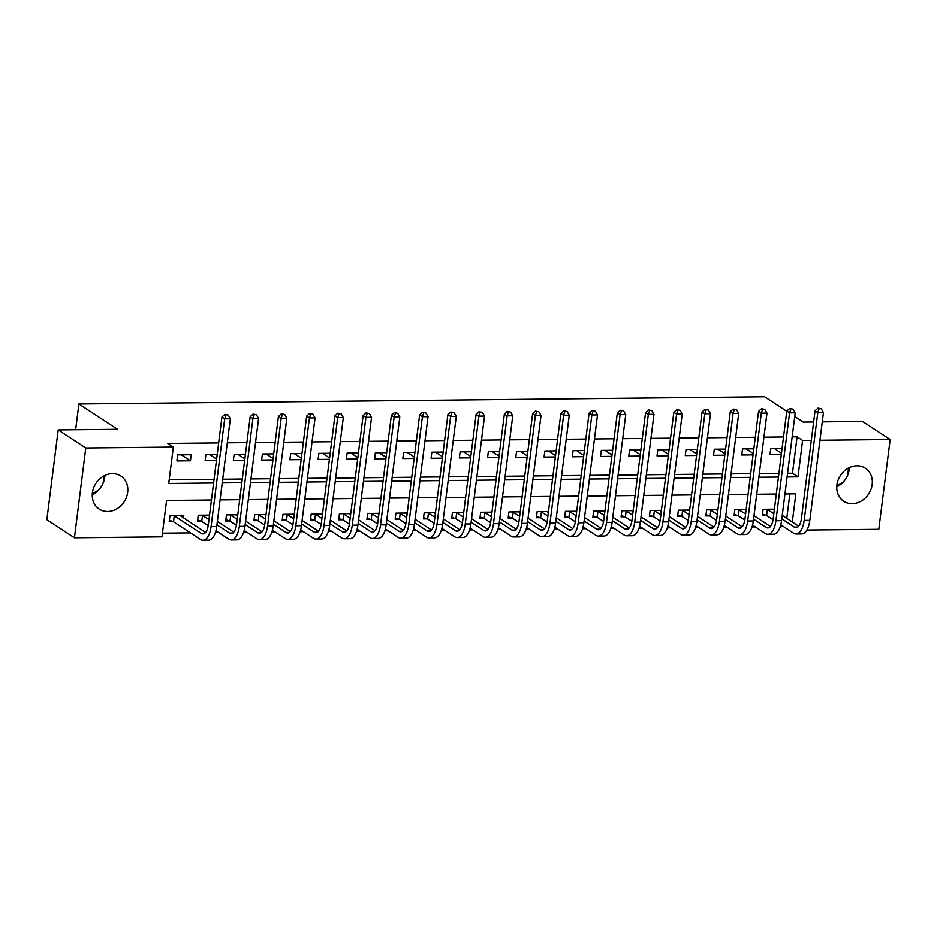 <?xml version="1.0" encoding="UTF-8"?>
<svg xmlns="http://www.w3.org/2000/svg" width="937" height="937" viewBox="0 0 937 937"><rect width="100%" height="100%" fill="white"/><g stroke="black" fill="none" stroke-linecap="round" stroke-linejoin="round"><path stroke-width="1.41" d="M104.874 475.446A19.759 16.866 -56.7 0 1 92.271 494.666M112.44 473.642A19.759 16.866 -56.7 0 1 120.873 476.055A19.759 16.866 -56.7 0 1 126.46 497.266A19.759 16.866 -56.7 0 1 107.65 511.508A19.759 16.866 -56.7 0 1 99.217 509.096A19.759 16.866 -56.7 0 1 93.63 487.884A19.759 16.866 -56.7 0 1 112.44 473.642M836.764 486.83A19.759 16.866 123.3 0 0 849.367 467.61M856.933 465.806A19.759 16.866 -56.7 0 1 865.378 468.219A19.759 16.866 -56.7 0 1 870.953 489.43A19.759 16.866 -56.7 0 1 852.143 503.673A19.759 16.866 -56.7 0 1 843.71 501.26A19.759 16.866 -56.7 0 1 838.123 480.049A19.759 16.866 -56.7 0 1 856.933 465.806M822.264 421.849L862.567 421.427L890.15 439.512L878.801 529.335L806.874 530.084M162.452 533.2L190.469 532.907M215.393 532.638L218.708 532.603M243.632 532.345L246.946 532.31M271.882 532.04L275.197 532.005M300.121 531.747L303.436 531.712M328.36 531.455L331.686 531.42M356.61 531.15L359.925 531.115M384.849 530.857L388.164 530.822M413.088 530.565L416.415 530.529M441.339 530.26L444.653 530.225M469.578 529.967L472.904 529.932M497.828 529.663L501.143 529.628M526.067 529.37L529.382 529.335M554.306 529.077L557.632 529.042M582.556 528.773L585.871 528.737M610.795 528.48L614.11 528.445M639.034 528.187L642.36 528.152M667.285 527.882L670.599 527.847M695.523 527.59L698.85 527.554M723.774 527.285L727.089 527.25M752.013 526.992L755.327 526.957M780.252 526.699L783.578 526.664M211.446 499.995L166.587 500.463L161.984 536.878L74.433 537.803L85.782 447.98L173.333 447.066L168.73 483.469L213.601 483M85.782 447.98L58.199 429.896L46.85 519.719L74.433 537.803M786.775 518.419L789.868 493.904M774.407 509.178L763.105 509.295L762.331 515.373L766.021 515.327M746.157 509.482L734.854 509.599L734.093 515.666L737.782 515.631M717.918 509.775L706.615 509.892L705.854 515.959L709.532 515.924M689.679 510.068L678.376 510.196L677.603 516.264L681.293 516.217M661.428 510.372L650.126 510.489L649.364 516.556L653.042 516.521M633.189 510.665L621.887 510.782L621.114 516.849L624.803 516.814M604.939 510.97L593.636 511.087L592.875 517.154L596.564 517.119M576.7 511.262L565.398 511.379L564.636 517.447L568.314 517.411M548.461 511.555L537.159 511.672L536.386 517.751L540.075 517.704M520.211 511.86L508.908 511.977L508.147 518.044L511.836 518.009M491.972 512.152L480.669 512.27L479.896 518.337L483.586 518.302M463.721 512.445L452.43 512.574L451.657 518.641L455.347 518.594M435.482 512.75L424.18 512.867L423.419 518.934L427.096 518.899M407.244 513.043L395.941 513.16L395.168 519.239L398.857 519.192M378.993 513.347L367.691 513.464L366.929 519.531L370.619 519.496M350.754 513.64L339.452 513.757L338.69 519.824L342.368 519.789M322.515 513.933L311.213 514.062L310.44 520.129L314.129 520.082M294.265 514.237L282.962 514.354L282.201 520.422L285.879 520.386M266.026 514.53L254.723 514.647L253.95 520.714L257.64 520.679M237.775 514.835L226.473 514.952L225.712 521.019L229.401 520.972M209.537 515.127L198.234 515.245L197.473 521.312L201.15 521.277M183.242 517.833L183.547 515.397L169.995 515.537L169.222 521.616L172.912 521.569M787.56 473.279L792.479 473.232L797.082 436.818L792.163 436.876M783.531 436.958L763.924 437.169M755.281 437.263L735.674 437.462M727.042 437.556L707.435 437.766M698.791 437.848L679.196 438.059M670.552 438.153L650.946 438.352M642.313 438.446L622.707 438.657M614.063 438.75L594.468 438.949M585.824 439.043L566.217 439.254M557.585 439.336L537.979 439.547M529.335 439.64L509.728 439.84M501.096 439.933L481.489 440.144M472.845 440.238L453.25 440.437M444.606 440.531L425 440.741M416.368 440.823L396.761 441.034M388.117 441.128L368.51 441.327M359.878 441.421L340.272 441.632M331.628 441.714L312.033 441.924M303.389 442.018L283.782 442.217M275.15 442.311L255.543 442.522M246.899 442.615L227.304 442.814M218.661 442.908L167.817 443.447L173.333 447.066M169.199 479.791L214.058 479.322M222.701 479.229L242.308 479.018M250.94 478.936L270.547 478.725M279.191 478.631L298.786 478.432M307.43 478.338L327.036 478.128M335.669 478.046L355.275 477.835M363.919 477.741L383.514 477.542M392.158 477.448L411.765 477.238M420.408 477.144L440.003 476.945M448.647 476.851L468.254 476.64M476.886 476.558L496.493 476.347M505.137 476.254L524.732 476.055M533.376 475.961L552.982 475.75M561.614 475.656L581.221 475.457M589.865 475.364L609.472 475.153M618.104 475.071L637.71 474.86M646.354 474.766L665.949 474.567M674.593 474.473L694.2 474.263M702.832 474.181L722.439 473.97M731.083 473.876L750.678 473.677M759.321 473.583L778.928 473.372M782.067 448.495L770.764 448.612L770.003 454.679L781.306 454.562M753.828 448.788L742.526 448.905L741.753 454.984L753.055 454.855M725.578 449.092L714.287 449.21L713.514 455.277L724.816 455.159M697.339 449.385L686.036 449.502L685.275 455.569L696.578 455.452M669.1 449.678L657.797 449.807L657.024 455.874L668.327 455.745M640.849 449.983L629.547 450.1L628.786 456.167L640.088 456.05M612.611 450.275L601.308 450.392L600.547 456.46L611.838 456.342M584.372 450.568L573.069 450.697L572.296 456.764L583.599 456.647M556.121 450.873L544.819 450.99L544.057 457.057L555.36 456.94M527.882 451.165L516.58 451.283L515.807 457.361L527.109 457.233M499.632 451.47L488.329 451.587L487.568 457.654L498.871 457.537M471.393 451.763L460.09 451.88L459.329 457.947L470.632 457.83M443.154 452.056L431.852 452.184L431.079 458.252L442.381 458.134M414.904 452.36L403.601 452.477L402.84 458.544L414.142 458.427M386.665 452.653L375.362 452.77L374.601 458.837L385.892 458.72M358.414 452.958L347.123 453.075L346.35 459.142L357.653 459.025M330.175 453.25L318.873 453.367L318.111 459.435L329.414 459.317M301.937 453.543L290.634 453.66L289.861 459.739L301.164 459.61M273.686 453.848L262.383 453.965L261.622 460.032L272.925 459.915M245.447 454.14L234.145 454.258L233.383 460.325L244.674 460.208M217.208 454.433L205.906 454.562L205.133 460.629L216.435 460.512M191.218 454.714L177.655 454.855L176.894 460.922L190.445 460.781L191.218 454.714M58.199 429.896L117.512 429.275L78.895 403.952L75.639 429.708M78.895 403.952L764.639 396.738L786.775 411.249M797.082 436.818L802.599 440.437L811.301 440.343M819.945 440.249L890.15 439.512M794.74 416.473L803.255 422.06L813.632 421.943M787.103 476.968L797.996 476.851L802.599 440.437M222.233 482.906L241.84 482.707M250.484 482.614L270.079 482.403M278.722 482.321L298.329 482.11M306.961 482.016L326.568 481.817M335.212 481.723L354.807 481.513M363.451 481.419L383.057 481.22M391.689 481.126L411.296 480.915M419.94 480.833L439.547 480.622M448.179 480.529L467.786 480.33M476.429 480.236L496.024 480.025M504.668 479.931L524.275 479.732M532.907 479.639L552.514 479.428M561.158 479.346L580.753 479.135M589.396 479.041L609.003 478.842M617.635 478.748L637.242 478.538M645.886 478.456L665.493 478.245M674.125 478.151L693.731 477.952M702.375 477.858L721.97 477.647M730.614 477.554L750.221 477.355M758.853 477.261L778.46 477.05M792.292 522.038L795.853 493.846L784.96 493.951M776.316 494.045L756.709 494.256M748.066 494.349L728.471 494.549M719.827 494.642L700.22 494.853M691.588 494.935L671.981 495.146M663.337 495.24L643.742 495.439M635.099 495.532L615.492 495.743M606.86 495.825L587.253 496.036M578.609 496.13L559.002 496.329M550.37 496.423L530.764 496.633M522.12 496.727L502.525 496.926M493.881 497.02L474.274 497.231M465.642 497.313L446.035 497.524M437.392 497.617L417.797 497.816M409.153 497.91L389.546 498.121M380.914 498.215L361.307 498.414M352.663 498.507L333.057 498.718M324.425 498.8L304.818 499.011M296.174 499.105L276.579 499.304M267.935 499.398L248.328 499.608M239.696 499.69L220.09 499.901M792.479 473.232L797.996 476.851M774.466 448.577L781.481 453.168M746.215 448.87L753.231 453.473M717.976 449.163L724.992 453.766M689.726 449.467L696.753 454.07M661.487 449.76L668.503 454.363M633.248 450.065L640.264 454.656M604.997 450.357L612.013 454.96M576.759 450.65L583.774 455.253M548.52 450.955L555.536 455.558M520.269 451.247L527.285 455.85M492.03 451.54L499.046 456.143M463.78 451.845L470.807 456.448M435.541 452.138L442.557 456.741M407.302 452.442L414.318 457.033M379.052 452.735L386.067 457.338M350.813 453.028L357.829 457.631M322.562 453.332L329.59 457.935M294.323 453.625L301.339 458.228M266.085 453.93L273.1 458.521M237.834 454.222L244.85 458.825M209.595 454.515L216.611 459.118M181.356 454.82L190.445 460.781M842.984 482.321L836.811 485.94M848.559 468.008L847.634 475.305M98.49 490.156L92.318 493.776M104.066 475.844L103.14 483.141M821.327 408.813L817.966 408.11L821.327 408.813L823.447 412.491L817.802 412.549L804.169 520.445A18.998 8.585 89.4 0 1 796.099 534.02A18.998 8.585 89.4 0 1 793.592 533.235L780.802 524.837M773.048 519.766L766.618 515.537L762.495 514.085M772.978 509.201L774.267 510.22M782.243 515.444L798.664 526.219M766.782 509.259L773.833 513.699M781.798 518.922L794.365 527.156A12.661 5.727 -90.6 0 0 796.028 527.695A12.661 5.727 -90.6 0 0 801.416 518.641L815.049 410.734L817.966 408.11M823.447 412.491L809.826 520.386A18.998 8.585 89.4 0 1 801.744 533.961L796.099 534.02M819.067 408.837L817.802 412.549L815.049 410.734M767.38 509.47L766.618 515.537M793.089 409.106L789.727 408.403L793.089 409.106L795.208 412.784L789.563 412.842L775.93 520.749A18.998 8.585 89.4 0 1 767.848 534.324A18.998 8.585 89.4 0 1 765.353 533.528L752.552 525.142M744.81 520.058L738.368 515.842L734.257 514.378M744.728 509.494L746.028 510.524M753.992 515.748L770.425 526.512M738.543 509.552L745.594 514.003M753.559 519.227L766.115 527.461A12.661 5.727 -90.6 0 0 767.79 527.988A12.661 5.727 -90.6 0 0 773.166 518.934L786.799 411.038L789.727 408.403M795.208 412.784L781.575 520.691A18.998 8.585 89.4 0 1 773.505 534.254L767.848 534.324M790.828 409.129L789.563 412.842L786.799 411.038M739.141 509.763L738.368 515.842M764.838 409.399L761.476 408.708L764.838 409.399L766.97 413.088L761.312 413.147L747.691 521.042A18.998 8.585 89.4 0 1 739.609 534.617A18.998 8.585 89.4 0 1 737.114 533.821L724.313 525.434M716.571 520.351L710.129 516.135L706.006 514.671M716.489 509.787L717.789 510.817M725.753 516.041L742.186 526.817M710.305 509.857L717.344 514.296M725.308 519.52L737.876 527.754A12.661 5.727 -90.6 0 0 739.539 528.281A12.661 5.727 -90.6 0 0 744.927 519.239L758.56 411.331L761.476 408.708M766.97 413.088L753.336 520.984A18.998 8.585 89.4 0 1 745.255 534.558L739.609 534.617M762.577 409.422L761.312 413.147L758.56 411.331M710.89 510.068L710.129 516.135M736.599 409.703L733.238 409L736.599 409.703L738.719 413.381L733.074 413.44L719.44 521.347A18.998 8.585 89.4 0 1 711.37 534.91A18.998 8.585 89.4 0 1 708.864 534.125L696.074 525.727M688.32 520.656L681.878 516.428L677.767 514.975M688.238 510.091L689.538 511.122M697.515 516.346L713.935 527.109M682.054 510.15L689.105 514.589M697.069 519.812L709.637 528.058A12.661 5.727 -90.6 0 0 711.3 528.585A12.661 5.727 -90.6 0 0 716.688 519.531L730.31 411.636L733.238 409M738.719 413.381L725.086 521.277A18.998 8.585 89.4 0 1 717.016 534.851L711.37 534.91M734.339 409.727L733.074 413.44L730.31 411.636M682.651 510.36L681.878 516.428M708.36 409.996L704.987 409.293L708.36 409.996L710.48 413.674L704.835 413.732L691.201 521.64A18.998 8.585 89.4 0 1 683.12 535.214A18.998 8.585 89.4 0 1 680.625 534.418L667.823 526.032M660.081 520.949L653.639 516.732L649.528 515.268M659.999 510.384L661.299 511.415M669.264 516.638L685.697 527.414M653.815 510.454L660.854 514.893M668.831 520.117L681.386 528.351A12.661 5.727 -90.6 0 0 683.061 528.878A12.661 5.727 -90.6 0 0 688.437 519.836L702.071 411.929L704.987 409.293M710.48 413.674L696.847 521.581A18.998 8.585 89.4 0 1 688.777 535.156L683.12 535.214M706.1 410.019L704.835 413.732L702.071 411.929M654.401 510.665L653.639 516.732M680.11 410.289L676.748 409.598L680.11 410.289L682.23 413.978L676.584 414.037L662.951 521.932A18.998 8.585 89.4 0 1 654.881 535.507A18.998 8.585 89.4 0 1 652.375 534.722L639.584 526.325M631.831 521.241L625.401 517.025L621.278 515.573M631.761 510.677L633.049 511.707M641.025 516.931L657.446 527.707M625.576 510.747L632.616 515.186M640.58 520.41L653.148 528.644A12.661 5.727 -90.6 0 0 654.811 529.171A12.661 5.727 -90.6 0 0 660.198 520.129L673.832 412.221L676.748 409.598M682.23 413.978L668.608 521.874A18.998 8.585 89.4 0 1 660.526 535.449L654.881 535.507M677.849 410.312L676.584 414.037L673.832 412.221M626.162 510.958L625.401 517.025M651.871 410.593L648.509 409.891L651.871 410.593L653.991 414.271L648.345 414.33L634.712 522.237A18.998 8.585 89.4 0 1 626.642 535.8A18.998 8.585 89.4 0 1 624.136 535.015L611.334 526.617M603.592 521.546L597.15 517.318L593.039 515.865M603.51 510.981L604.81 512.012M612.775 517.236L629.207 528M597.326 511.04L604.377 515.479M612.341 520.703L624.909 528.948A12.661 5.727 -90.6 0 0 626.572 529.475A12.661 5.727 -90.6 0 0 631.948 520.422L645.581 412.526L648.509 409.891M653.991 414.271L640.358 522.178A18.998 8.585 89.4 0 1 632.288 535.741L626.642 535.8M649.61 410.617L648.345 414.33L645.581 412.526M597.923 511.251L597.15 517.318M623.62 410.886L620.259 410.183L623.62 410.886L625.752 414.564L620.095 414.634L606.473 522.53A18.998 8.585 89.4 0 1 598.392 536.105A18.998 8.585 89.4 0 1 595.897 535.308L583.095 526.922M575.353 521.839L568.911 517.622L564.788 516.158M575.271 511.274L576.571 512.305M584.536 517.529L600.968 528.304M569.087 511.344L576.126 515.783M584.102 521.007L596.658 529.241A12.661 5.727 -90.6 0 0 598.321 529.768A12.661 5.727 -90.6 0 0 603.709 520.726L617.342 412.819L620.259 410.183M625.752 414.564L612.119 522.471A18.998 8.585 89.4 0 1 604.037 536.046L598.392 536.105M621.36 410.91L620.095 414.634L617.342 412.819M569.673 511.555L568.911 517.622M595.382 411.191L592.02 410.488L595.382 411.191L597.501 414.868L591.856 414.927L578.223 522.823A18.998 8.585 89.4 0 1 570.153 536.397A18.998 8.585 89.4 0 1 567.646 535.613L554.856 527.215M547.103 522.143L540.672 517.915L536.55 516.463M547.021 511.579L548.321 512.609M556.297 517.833L572.718 528.597M540.836 511.637L547.887 516.076M555.852 521.3L568.419 529.546A12.661 5.727 -90.6 0 0 570.083 530.073A12.661 5.727 -90.6 0 0 575.47 521.019L589.104 413.123L592.02 410.488M597.501 414.868L583.88 522.764A18.998 8.585 89.4 0 1 575.798 536.339L570.153 536.397M593.121 411.214L591.856 414.927L589.104 413.123M541.434 511.848L540.672 517.915M567.143 411.484L563.781 410.781L567.143 411.484L569.263 415.161L563.617 415.22L549.984 523.127A18.998 8.585 89.4 0 1 541.902 536.702A18.998 8.585 89.4 0 1 539.407 535.905L526.606 527.519M518.864 522.436L512.422 518.22L508.311 516.755M518.782 511.871L520.082 512.902M528.046 518.126L544.479 528.901M512.598 511.942L519.637 516.381M527.613 521.604L540.169 529.838A12.661 5.727 -90.6 0 0 541.844 530.365A12.661 5.727 -90.6 0 0 547.22 521.312L560.853 413.416L563.781 410.781M569.263 415.161L555.629 523.069A18.998 8.585 89.4 0 1 547.559 536.643L541.902 536.702M564.882 411.507L563.617 415.22L560.853 413.416M513.195 512.141L512.422 518.22M538.892 411.776L535.531 411.085L538.892 411.776L541.024 415.466L535.367 415.524L521.733 523.42A18.998 8.585 89.4 0 1 513.663 536.995A18.998 8.585 89.4 0 1 511.169 536.198L498.367 527.812M490.625 522.729L484.183 518.512L480.06 517.06M490.543 512.164L491.843 513.195M499.808 518.419L516.228 529.194M484.359 512.234L491.398 516.674M499.362 521.897L511.93 530.131A12.661 5.727 -90.6 0 0 513.593 530.658A12.661 5.727 -90.6 0 0 518.981 521.616L532.614 413.709L535.531 411.085M541.024 415.466L527.39 523.361A18.998 8.585 89.4 0 1 519.309 536.936L513.663 536.995M536.632 411.8L535.367 415.524L532.614 413.709M484.944 512.445L484.183 518.512M510.653 412.081L507.292 411.378L510.653 412.081L512.773 415.759L507.128 415.817L493.494 523.724A18.998 8.585 89.4 0 1 485.425 537.288A18.998 8.585 89.4 0 1 482.918 536.503L470.116 528.105M462.374 523.033L455.932 518.805L451.821 517.353M462.292 512.469L463.592 513.499M471.557 518.723L487.99 529.487M456.108 512.527L463.159 516.966M471.124 522.19L483.691 530.436A12.661 5.727 -90.6 0 0 485.354 530.963A12.661 5.727 -90.6 0 0 490.742 521.909L504.364 414.013L507.292 411.378M512.773 415.759L499.14 523.666A18.998 8.585 89.4 0 1 491.07 537.229L485.425 537.288M508.393 412.104L507.128 415.817L504.364 414.013M456.706 512.738L455.932 518.805M482.403 412.374L479.041 411.671L482.403 412.374L484.534 416.051L478.889 416.11L465.256 524.017A18.998 8.585 89.4 0 1 457.174 537.592A18.998 8.585 89.4 0 1 454.679 536.796L441.877 528.409M434.136 523.326L427.694 519.11L423.583 517.646M434.054 512.762L435.354 513.792M443.318 519.016L459.751 529.792M427.869 512.832L434.909 517.271M442.885 522.495L455.441 530.729A12.661 5.727 -90.6 0 0 457.115 531.256A12.661 5.727 -90.6 0 0 462.491 522.214L476.125 414.306L479.041 411.671M484.534 416.051L470.901 523.959A18.998 8.585 89.4 0 1 462.831 537.533L457.174 537.592M480.154 412.397L478.889 416.11L476.125 414.306M428.455 513.043L427.694 519.11M454.164 412.678L450.802 411.975L454.164 412.678L456.284 416.356L450.638 416.415L437.005 524.31A18.998 8.585 89.4 0 1 428.935 537.885A18.998 8.585 89.4 0 1 426.429 537.1L413.639 528.702M405.885 523.631L399.455 519.403L395.332 517.95M405.815 513.054L407.103 514.085M415.079 519.309L431.5 530.084M399.619 513.125L406.67 517.564M414.634 522.787L427.202 531.021A12.661 5.727 -90.6 0 0 428.865 531.548A12.661 5.727 -90.6 0 0 434.253 522.506L447.886 414.599L450.802 411.975M456.284 416.356L442.662 524.251A18.998 8.585 89.4 0 1 434.581 537.826L428.935 537.885M451.903 412.702L450.638 416.415L447.886 414.599M400.216 513.335L399.455 519.403M425.925 412.971L422.564 412.268L425.925 412.971L428.045 416.649L422.4 416.707L408.766 524.615A18.998 8.585 89.4 0 1 400.685 538.189A18.998 8.585 89.4 0 1 398.19 537.393L385.388 529.007M377.646 523.924L371.204 519.695L367.093 518.243M377.564 513.359L378.864 514.39M386.829 519.613L403.261 530.377M371.38 513.417L378.431 517.868M386.395 523.092L398.963 531.326A12.661 5.727 -90.6 0 0 400.626 531.853A12.661 5.727 -90.6 0 0 406.002 522.799L419.635 414.904L422.564 412.268M428.045 416.649L414.412 524.556A18.998 8.585 89.4 0 1 406.342 538.119L400.685 538.189M423.665 412.994L422.4 416.707L419.635 414.904M371.977 513.628L371.204 519.695M397.675 413.264L394.313 412.573L397.675 413.264L399.806 416.953L394.149 417.012L380.527 524.907A18.998 8.585 89.4 0 1 372.446 538.482A18.998 8.585 89.4 0 1 369.951 537.686L357.149 529.3M349.407 524.216L342.965 520L338.843 518.536M349.325 513.652L350.625 514.682M358.59 519.906L375.023 530.682M343.141 513.722L350.18 518.161M358.145 523.385L370.712 531.619A12.661 5.727 -90.6 0 0 372.376 532.146A12.661 5.727 -90.6 0 0 377.763 523.104L391.397 415.196L394.313 412.573M399.806 416.953L386.173 524.849A18.998 8.585 89.4 0 1 378.091 538.424L372.446 538.482M395.414 413.287L394.149 417.012L391.397 415.196M343.727 513.933L342.965 520M369.436 413.568L366.074 412.866L369.436 413.568L371.556 417.246L365.91 417.305L352.277 525.212A18.998 8.585 89.4 0 1 344.207 538.775A18.998 8.585 89.4 0 1 341.7 537.99L328.91 529.592M321.157 524.521L314.715 520.293L310.604 518.84M321.075 513.956L322.375 514.987M330.351 520.211L346.772 530.974M314.891 514.015L321.941 518.454M329.906 523.678L342.473 531.923A12.661 5.727 -90.6 0 0 344.137 532.45A12.661 5.727 -90.6 0 0 349.524 523.396L363.146 415.501L366.074 412.866M371.556 417.246L357.922 525.142A18.998 8.585 89.4 0 1 349.852 538.716L344.207 538.775M367.175 413.592L365.91 417.305L363.146 415.501M315.488 514.226L314.715 520.293M341.197 413.861L337.824 413.158L341.197 413.861L343.317 417.539L337.671 417.597L324.038 525.505A18.998 8.585 89.4 0 1 315.956 539.08A18.998 8.585 89.4 0 1 313.462 538.283L300.66 529.897M292.918 524.814L286.476 520.597L282.365 519.133M292.836 514.249L294.136 515.28M302.101 520.503L318.533 531.279M286.652 514.319L293.691 518.758M301.667 523.982L314.223 532.216A12.661 5.727 -90.6 0 0 315.898 532.743A12.661 5.727 -90.6 0 0 321.274 523.701L334.907 415.794L337.824 413.158M343.317 417.539L329.683 525.446A18.998 8.585 89.4 0 1 321.614 539.021L315.956 539.08M338.936 413.885L337.671 417.597L334.907 415.794M287.249 514.518L286.476 520.597M312.946 414.154L309.585 413.463L312.946 414.154L315.066 417.843L309.421 417.902L295.787 525.798A18.998 8.585 89.4 0 1 287.718 539.372A18.998 8.585 89.4 0 1 285.223 538.588L272.421 530.19M264.667 525.107L258.237 520.89L254.114 519.438M264.597 514.542L265.885 515.573M273.862 520.796L290.283 531.572M258.413 514.612L265.452 519.051M273.417 524.275L285.984 532.509A12.661 5.727 -90.6 0 0 287.647 533.036A12.661 5.727 -90.6 0 0 293.035 523.994L306.668 416.087L309.585 413.463M315.066 417.843L301.445 525.739A18.998 8.585 89.4 0 1 293.363 539.314L287.718 539.372M310.686 414.177L309.421 417.902L306.668 416.087M258.999 514.823L258.237 520.89M284.707 414.459L281.346 413.756L284.707 414.459L286.827 418.136L281.182 418.195L267.549 526.102A18.998 8.585 89.4 0 1 259.479 539.665A18.998 8.585 89.4 0 1 256.972 538.88L244.17 530.483M236.429 525.411L229.987 521.183L225.876 519.73M236.347 514.846L237.647 515.877M245.611 521.101L262.044 531.865M230.162 514.905L237.213 519.344M245.178 524.568L257.745 532.813A12.661 5.727 -90.6 0 0 259.408 533.34A12.661 5.727 -90.6 0 0 264.796 524.287L278.418 416.391L281.346 413.756M286.827 418.136L273.194 526.044A18.998 8.585 89.4 0 1 265.124 539.607L259.479 539.665M282.447 414.482L281.182 418.195L278.418 416.391M230.76 515.116L229.987 521.183M256.457 414.751L253.095 414.049L256.457 414.751L258.589 418.429L252.931 418.499L239.31 526.395A18.998 8.585 89.4 0 1 231.228 539.97A18.998 8.585 89.4 0 1 228.733 539.173L215.932 530.787M208.19 525.704L201.748 521.487L197.637 520.023M208.108 515.139L209.408 516.17M217.372 521.394L233.805 532.169M201.923 515.209L208.963 519.648M216.939 524.872L229.495 533.106A12.661 5.727 -90.6 0 0 231.17 533.633A12.661 5.727 -90.6 0 0 236.546 524.591L250.179 416.684L253.095 414.049M258.589 418.429L244.955 526.336A18.998 8.585 89.4 0 1 236.874 539.911L231.228 539.97M254.208 414.775L252.931 418.499L250.179 416.684M202.509 515.42L201.748 521.487M228.218 415.056L224.857 414.353L228.218 415.056L230.338 418.734L224.693 418.792L211.059 526.688A18.998 8.585 89.4 0 1 202.989 540.262A18.998 8.585 89.4 0 1 200.483 539.478L173.509 521.78L169.386 520.328M179.857 515.444L205.554 532.462M173.673 515.502L201.256 533.411A12.661 5.727 -90.6 0 0 202.919 533.938A12.661 5.727 -90.6 0 0 208.307 524.884L221.94 416.977L224.857 414.353M230.338 418.734L216.716 526.629A18.998 8.585 89.4 0 1 208.635 540.204L202.989 540.262M225.958 415.079L224.693 418.792L221.94 416.977M174.27 515.713L173.509 521.78M797.68 527.121L794.365 527.156M809.826 520.386L804.169 520.445M769.441 527.426L766.115 527.461M781.575 520.691L775.93 520.749M741.202 527.718L737.876 527.754M753.336 520.984L747.691 521.042M712.952 528.023L709.637 528.058M725.086 521.277L719.44 521.347M684.713 528.316L681.386 528.351M696.847 521.581L691.201 521.64M656.474 528.609L653.148 528.644M668.608 521.874L662.951 521.932M628.223 528.913L624.909 528.948M640.358 522.178L634.712 522.237M599.985 529.206L596.658 529.241M612.119 522.471L606.473 522.53M571.734 529.51L568.419 529.546M583.88 522.764L578.223 522.823M543.495 529.803L540.169 529.838M555.629 523.069L549.984 523.127M515.256 530.096L511.93 530.131M527.39 523.361L521.733 523.42M487.006 530.401L483.691 530.436M499.14 523.666L493.494 523.724M458.767 530.693L455.441 530.729M470.901 523.959L465.256 524.017M430.516 530.986L427.202 531.021M442.662 524.251L437.005 524.31M402.278 531.291L398.963 531.326M414.412 524.556L408.766 524.615M374.039 531.584L370.712 531.619M386.173 524.849L380.527 524.907M345.788 531.888L342.473 531.923M357.922 525.142L352.277 525.212M317.549 532.181L314.223 532.216M329.683 525.446L324.038 525.505M289.31 532.474L285.984 532.509M301.445 525.739L295.787 525.798M261.06 532.778L257.745 532.813M273.194 526.044L267.549 526.102M232.821 533.071L229.495 533.106M244.955 526.336L239.31 526.395M204.571 533.376L201.256 533.411M216.716 526.629L211.059 526.688"/></g></svg>
